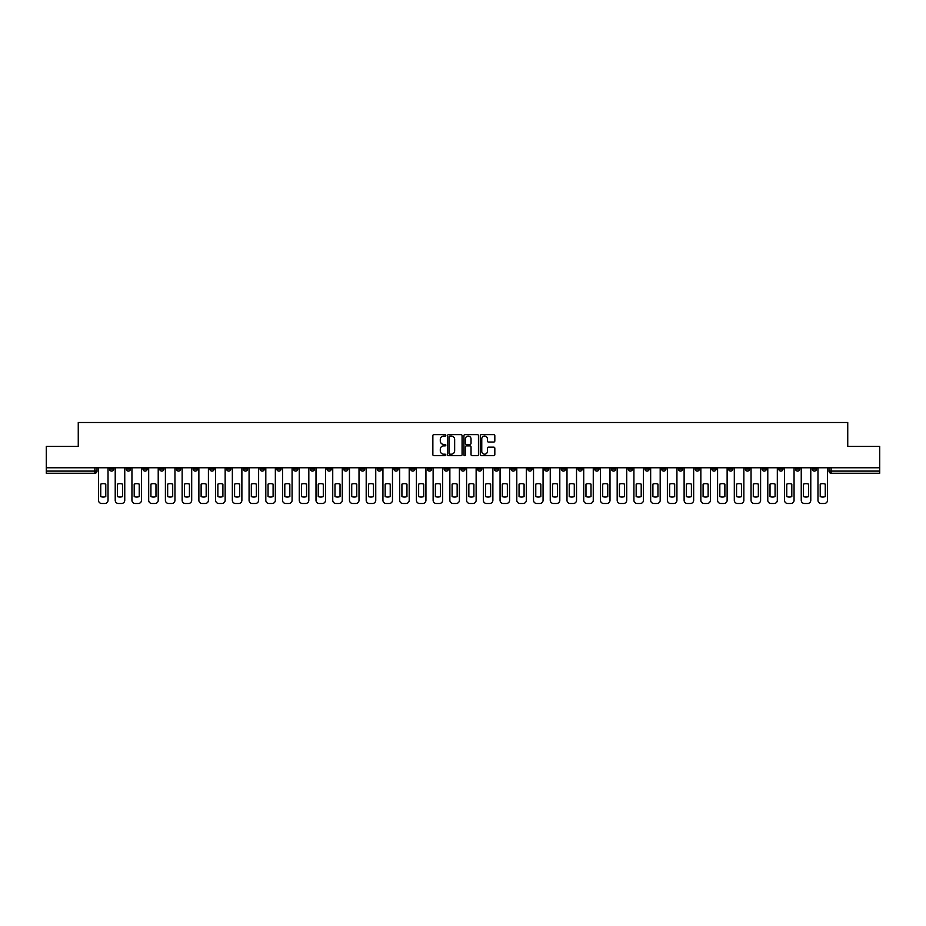 <?xml version="1.0" encoding="UTF-8"?>
<svg xmlns="http://www.w3.org/2000/svg" width="926" height="926" viewBox="0 0 926 926"><rect width="100%" height="100%" fill="white"/><g stroke="black" fill="none" stroke-linecap="round" stroke-linejoin="round"><path stroke-width="1.39" d="M445.834 435.347A0.741 0.741 0 0 0 445.105 434.618L433.912 434.618A1.053 1.053 0 0 0 432.859 435.671L432.859 454.62A1.053 1.053 0 0 0 433.912 455.673L445.105 455.673A0.741 0.741 0 0 0 445.834 454.932A0.741 0.741 0 0 0 445.105 454.191L443.658 454.191A3.368 3.368 0 0 1 440.29 450.823L440.29 449.249A3.368 3.368 0 0 1 443.658 445.881L445.105 445.881A0.741 0.741 0 0 0 445.834 445.14A0.741 0.741 0 0 0 445.105 444.399L443.658 444.399A3.368 3.368 0 0 1 440.29 441.031L440.29 439.456A3.368 3.368 0 0 1 443.658 436.088L445.105 436.088A0.741 0.741 0 0 0 445.834 435.347M661.639 467.769L661.639 468.95L665.933 468.95A2.141 2.141 0 0 1 663.792 471.102A2.141 2.141 0 0 1 661.639 468.95L661.639 467.769M561.249 467.769L561.249 468.95L565.543 468.95A2.141 2.141 0 0 1 563.39 471.102A2.141 2.141 0 0 1 561.249 468.95L561.249 467.769M544.511 467.769L544.511 468.95L548.805 468.95A2.141 2.141 0 0 1 546.664 471.102A2.141 2.141 0 0 1 544.511 468.95L544.511 467.769M444.121 467.769L444.121 468.95L448.415 468.95A2.141 2.141 0 0 1 446.263 471.102A2.141 2.141 0 0 1 444.121 468.95L444.121 467.769M427.395 467.769L427.395 468.95L431.678 468.95A2.141 2.141 0 0 1 429.537 471.102A2.141 2.141 0 0 1 427.395 468.95L427.395 467.769M410.658 467.769L410.658 468.95L414.952 468.95A2.141 2.141 0 0 1 412.799 471.102A2.141 2.141 0 0 1 410.658 468.95L410.658 467.769M377.195 467.769L377.195 468.95L381.489 468.95A2.141 2.141 0 0 1 379.336 471.102A2.141 2.141 0 0 1 377.195 468.95L377.195 467.769M343.731 468.95L343.731 467.769L343.731 468.95A2.141 2.141 0 0 0 345.873 471.102A2.141 2.141 0 0 1 343.731 468.95L348.014 468.95A2.141 2.141 0 0 1 345.873 471.102A2.141 2.141 0 0 0 348.014 468.95L348.014 467.769L348.014 468.95M326.994 468.95L326.994 467.769L326.994 468.95A2.141 2.141 0 0 0 329.147 471.102A2.141 2.141 0 0 1 326.994 468.95L331.288 468.95A2.141 2.141 0 0 1 329.147 471.102M310.268 468.95L310.268 467.769L310.268 468.95A2.141 2.141 0 0 0 312.409 471.102A2.141 2.141 0 0 1 310.268 468.95L314.551 468.95A2.141 2.141 0 0 1 312.409 471.102A2.141 2.141 0 0 0 314.551 468.95L314.551 467.769L314.551 468.95M293.53 467.769L293.53 468.95L297.825 468.95A2.141 2.141 0 0 1 295.672 471.102A2.141 2.141 0 0 1 293.53 468.95L293.53 467.769M276.805 467.769L276.805 468.95L281.087 468.95A2.141 2.141 0 0 1 278.946 471.102A2.141 2.141 0 0 1 276.805 468.95L276.805 467.769M260.067 467.769L260.067 468.95L264.361 468.95A2.141 2.141 0 0 1 262.208 471.102A2.141 2.141 0 0 1 260.067 468.95L260.067 467.769M243.33 468.95L243.33 467.769L243.33 468.95A2.141 2.141 0 0 0 245.483 471.102A2.141 2.141 0 0 1 243.33 468.95L247.624 468.95A2.141 2.141 0 0 1 245.483 471.102M209.866 468.95L209.866 467.769L209.866 468.95A2.141 2.141 0 0 0 212.019 471.102A2.141 2.141 0 0 1 209.866 468.95L214.161 468.95A2.141 2.141 0 0 1 212.019 471.102A2.141 2.141 0 0 0 214.161 468.95L214.161 467.769L214.161 468.95M193.14 468.95L193.14 467.769L193.14 468.95A2.141 2.141 0 0 0 195.282 471.102A2.141 2.141 0 0 1 193.14 468.95L197.423 468.95A2.141 2.141 0 0 1 195.282 471.102A2.141 2.141 0 0 0 197.423 468.95L197.423 467.769L197.423 468.95M176.403 468.95L176.403 467.769L176.403 468.95A2.141 2.141 0 0 0 178.544 471.102A2.141 2.141 0 0 1 176.403 468.95L180.697 468.95A2.141 2.141 0 0 1 178.544 471.102A2.141 2.141 0 0 0 180.697 468.95L180.697 467.769L180.697 468.95M159.677 468.95L159.677 467.769L159.677 468.95A2.141 2.141 0 0 0 161.819 471.102A2.141 2.141 0 0 1 159.677 468.95L163.96 468.95A2.141 2.141 0 0 1 161.819 471.102M142.94 468.95L142.94 467.769L142.94 468.95A2.141 2.141 0 0 0 145.081 471.102A2.141 2.141 0 0 1 142.94 468.95L147.234 468.95A2.141 2.141 0 0 1 145.081 471.102A2.141 2.141 0 0 0 147.234 468.95L147.234 467.769L147.234 468.95M126.202 468.95L126.202 467.769L126.202 468.95A2.141 2.141 0 0 0 128.355 471.102A2.141 2.141 0 0 1 126.202 468.95L130.497 468.95A2.141 2.141 0 0 1 128.355 471.102A2.141 2.141 0 0 0 130.497 468.95L130.497 467.769L130.497 468.95M493.766 442.038A1.053 1.053 0 0 0 494.82 440.984L494.82 435.671A1.053 1.053 0 0 0 493.766 434.618L481.346 434.618A1.053 1.053 0 0 0 480.293 435.671L480.293 454.62A1.053 1.053 0 0 0 481.346 455.673L493.766 455.673A1.053 1.053 0 0 0 494.82 454.62L494.82 448.196A1.053 1.053 0 0 0 493.766 447.142L488.453 447.142A1.053 1.053 0 0 0 487.4 448.196L487.4 451.379A2.813 2.813 0 0 1 484.587 454.191A2.813 2.813 0 0 1 481.763 451.379L481.763 438.901A2.813 2.813 0 0 1 484.587 436.088A2.813 2.813 0 0 1 487.4 438.901L487.4 440.984A1.053 1.053 0 0 0 488.453 442.038L493.766 442.038M46.3 467.769L46.3 446.425L78.259 446.425L78.259 422.511L847.741 422.511L847.741 446.425L879.7 446.425L879.7 467.769L46.3 467.769L46.3 471.102L97.033 471.102L97.033 467.769L97.033 471.102A2.141 2.141 0 0 1 94.892 473.244L46.3 473.244L46.3 471.102M462.074 435.671A1.053 1.053 0 0 0 461.021 434.618L448.601 434.618A1.053 1.053 0 0 0 447.547 435.671L447.547 454.62A1.053 1.053 0 0 0 448.601 455.673L461.021 455.673A1.053 1.053 0 0 0 462.074 454.62L462.074 435.671M464.979 434.618L477.399 434.618A1.053 1.053 0 0 1 478.453 435.671L478.453 454.62A1.053 1.053 0 0 1 477.399 455.673L472.075 455.673A1.053 1.053 0 0 1 471.033 454.62L471.033 446.934A1.053 1.053 0 0 0 469.98 445.881L466.449 445.881A1.053 1.053 0 0 0 465.396 446.934L465.396 454.932A0.741 0.741 0 0 1 464.655 455.673A0.741 0.741 0 0 1 463.926 454.932L463.926 435.671A1.053 1.053 0 0 1 464.979 434.618M828.967 467.769L828.967 471.102L879.7 471.102L879.7 473.244L831.108 473.244A2.141 2.141 0 0 1 828.967 471.102M879.7 467.769L879.7 471.102M816.524 467.769L816.524 468.95A2.141 2.141 0 0 1 814.382 471.102A2.141 2.141 0 0 1 812.229 468.95L816.524 468.95M812.229 467.769L812.229 468.95M799.798 467.769L799.798 468.95A2.141 2.141 0 0 1 797.645 471.102A2.141 2.141 0 0 1 795.503 468.95A2.141 2.141 0 0 0 797.645 471.102A2.141 2.141 0 0 0 799.798 468.95L795.503 468.95L795.503 467.769M783.06 467.769L783.06 468.95A2.141 2.141 0 0 1 780.919 471.102A2.141 2.141 0 0 1 778.766 468.95L783.06 468.95M778.766 467.769L778.766 468.95M766.323 467.769L766.323 468.95A2.141 2.141 0 0 1 764.182 471.102A2.141 2.141 0 0 1 762.04 468.95L766.323 468.95M762.04 467.769L762.04 468.95M749.597 468.95L749.597 467.769L749.597 468.95A2.141 2.141 0 0 1 747.456 471.102A2.141 2.141 0 0 1 745.303 468.95L749.597 468.95A2.141 2.141 0 0 1 747.456 471.102M745.303 467.769L745.303 468.95M732.86 467.769L732.86 468.95A2.141 2.141 0 0 1 730.718 471.102A2.141 2.141 0 0 1 728.577 468.95A2.141 2.141 0 0 0 730.718 471.102M728.577 467.769L728.577 468.95L732.86 468.95M716.134 467.769L716.134 468.95A2.141 2.141 0 0 1 713.981 471.102A2.141 2.141 0 0 1 711.839 468.95L716.134 468.95A2.141 2.141 0 0 1 713.981 471.102M711.839 467.769L711.839 468.95M699.396 467.769L699.396 468.95A2.141 2.141 0 0 1 697.255 471.102A2.141 2.141 0 0 1 695.113 468.95A2.141 2.141 0 0 0 697.255 471.102M695.113 467.769L695.113 468.95L699.396 468.95M682.67 467.769L682.67 468.95A2.141 2.141 0 0 1 680.517 471.102A2.141 2.141 0 0 1 678.376 468.95L682.67 468.95M678.376 467.769L678.376 468.95M665.933 467.769L665.933 468.95A2.141 2.141 0 0 1 663.792 471.102M649.195 467.769L649.195 468.95A2.141 2.141 0 0 1 647.054 471.102A2.141 2.141 0 0 1 644.913 468.95L649.195 468.95M644.913 467.769L644.913 468.95M632.47 467.769L632.47 468.95A2.141 2.141 0 0 1 630.328 471.102A2.141 2.141 0 0 1 628.175 468.95L632.47 468.95M628.175 467.769L628.175 468.95M615.732 467.769L615.732 468.95A2.141 2.141 0 0 1 613.591 471.102A2.141 2.141 0 0 1 611.449 468.95A2.141 2.141 0 0 0 613.591 471.102M611.449 467.769L611.449 468.95L615.732 468.95M599.006 467.769L599.006 468.95A2.141 2.141 0 0 1 596.853 471.102A2.141 2.141 0 0 1 594.712 468.95L599.006 468.95M594.712 467.769L594.712 468.95M582.269 467.769L582.269 468.95A2.141 2.141 0 0 1 580.127 471.102A2.141 2.141 0 0 1 577.986 468.95L582.269 468.95M577.986 467.769L577.986 468.95M565.543 467.769L565.543 468.95M548.805 467.769L548.805 468.95L548.805 467.769M532.08 467.769L532.08 468.95A2.141 2.141 0 0 1 529.927 471.102A2.141 2.141 0 0 1 527.785 468.95L532.08 468.95M527.785 467.769L527.785 468.95M515.342 467.769L515.342 468.95A2.141 2.141 0 0 1 513.201 471.102A2.141 2.141 0 0 1 511.048 468.95L515.342 468.95M511.048 467.769L511.048 468.95M498.605 467.769L498.605 468.95A2.141 2.141 0 0 1 496.463 471.102A2.141 2.141 0 0 1 494.322 468.95L498.605 468.95M494.322 467.769L494.322 468.95M481.879 467.769L481.879 468.95A2.141 2.141 0 0 1 479.737 471.102A2.141 2.141 0 0 1 477.584 468.95L481.879 468.95M477.584 467.769L477.584 468.95M465.141 467.769L465.141 468.95A2.141 2.141 0 0 1 463 471.102A2.141 2.141 0 0 1 460.859 468.95L465.141 468.95M460.859 467.769L460.859 468.95M448.415 467.769L448.415 468.95A2.141 2.141 0 0 1 446.263 471.102M431.678 467.769L431.678 468.95M414.952 468.95L414.952 467.769L414.952 468.95A2.141 2.141 0 0 1 412.799 471.102M398.215 467.769L398.215 468.95A2.141 2.141 0 0 1 396.073 471.102A2.141 2.141 0 0 1 393.92 468.95A2.141 2.141 0 0 0 396.073 471.102A2.141 2.141 0 0 0 398.215 468.95L393.92 468.95L393.92 467.769M381.489 468.95L381.489 467.769L381.489 468.95A2.141 2.141 0 0 1 379.336 471.102M364.751 467.769L364.751 468.95A2.141 2.141 0 0 1 362.61 471.102A2.141 2.141 0 0 1 360.457 468.95A2.141 2.141 0 0 0 362.61 471.102M360.457 467.769L360.457 468.95L364.751 468.95M331.288 467.769L331.288 468.95L331.288 467.769M297.825 468.95L297.825 467.769L297.825 468.95A2.141 2.141 0 0 1 295.672 471.102M281.087 468.95L281.087 467.769L281.087 468.95A2.141 2.141 0 0 1 278.946 471.102M264.361 468.95L264.361 467.769L264.361 468.95A2.141 2.141 0 0 1 262.208 471.102M247.624 467.769L247.624 468.95L247.624 467.769M230.887 468.95L230.887 467.769L230.887 468.95A2.141 2.141 0 0 1 228.745 471.102A2.141 2.141 0 0 1 226.604 468.95L230.887 468.95A2.141 2.141 0 0 1 228.745 471.102M226.604 467.769L226.604 468.95M163.96 467.769L163.96 468.95L163.96 467.769M113.771 467.769L113.771 468.95A2.141 2.141 0 0 1 111.618 471.102A2.141 2.141 0 0 1 109.476 468.95A2.141 2.141 0 0 0 111.618 471.102A2.141 2.141 0 0 0 113.771 468.95L113.771 467.769M109.476 467.769L109.476 468.95L113.771 468.95M94.892 467.769L94.892 473.244A2.141 2.141 0 0 0 97.033 471.102M449.758 436.088A0.741 0.741 0 0 0 449.029 436.829L449.029 453.462A0.741 0.741 0 0 0 449.758 454.191L451.286 454.191A3.368 3.368 0 0 0 454.654 450.823L454.654 439.456A3.368 3.368 0 0 0 451.286 436.088L449.758 436.088M471.033 438.959A2.813 2.813 0 0 0 468.209 436.134A2.813 2.813 0 0 0 465.396 438.959L465.396 443.357A1.053 1.053 0 0 0 466.449 444.399L469.98 444.399A1.053 1.053 0 0 0 471.033 443.357L471.033 438.959M100.737 484.136L100.737 496.567A6.702 6.702 0 0 0 105.772 496.567L105.772 484.136A6.702 6.702 0 0 0 100.737 484.136M98.48 467.769L98.48 500.272A3.218 3.218 0 0 0 101.698 503.489L104.812 503.489A3.218 3.218 0 0 0 108.029 500.272L108.029 467.769M117.463 484.136L117.463 496.567A6.702 6.702 0 0 0 122.51 496.567L122.51 484.136A6.702 6.702 0 0 0 117.463 484.136M115.218 467.769L115.218 500.272A3.218 3.218 0 0 0 118.435 503.489L121.537 503.489A3.218 3.218 0 0 0 124.755 500.272L124.755 467.769M134.201 484.136L134.201 496.567A6.702 6.702 0 0 0 139.236 496.567L139.236 484.136A6.702 6.702 0 0 0 134.201 484.136M131.943 467.769L131.943 500.272A3.218 3.218 0 0 0 135.161 503.489L138.275 503.489A3.218 3.218 0 0 0 141.493 500.272L141.493 467.769M150.926 484.136L150.926 496.567A6.702 6.702 0 0 0 155.973 496.567L155.973 484.136A6.702 6.702 0 0 0 150.926 484.136M148.681 467.769L148.681 500.272A3.218 3.218 0 0 0 151.899 503.489L155.012 503.489A3.218 3.218 0 0 0 158.219 500.272L158.219 467.769M167.664 484.136L167.664 496.567A6.702 6.702 0 0 0 172.699 496.567L172.699 484.136A6.702 6.702 0 0 0 167.664 484.136M165.407 467.769L165.407 500.272A3.218 3.218 0 0 0 168.625 503.489L171.738 503.489A3.218 3.218 0 0 0 174.956 500.272L174.956 467.769M184.401 484.136L184.401 496.567A6.702 6.702 0 0 0 189.436 496.567L189.436 484.136A6.702 6.702 0 0 0 184.401 484.136M182.144 467.769L182.144 500.272A3.218 3.218 0 0 0 185.362 503.489L188.476 503.489A3.218 3.218 0 0 0 191.694 500.272L191.694 467.769M201.127 484.136L201.127 496.567A6.702 6.702 0 0 0 206.174 496.567L206.174 484.136A6.702 6.702 0 0 0 201.127 484.136M198.87 467.769L198.87 500.272A3.218 3.218 0 0 0 202.088 503.489L205.202 503.489A3.218 3.218 0 0 0 208.419 500.272L208.419 467.769M217.865 484.136L217.865 496.567A6.702 6.702 0 0 0 222.9 496.567L222.9 484.136A6.702 6.702 0 0 0 217.865 484.136M215.608 467.769L215.608 500.272A3.218 3.218 0 0 0 218.825 503.489L221.939 503.489A3.218 3.218 0 0 0 225.157 500.272L225.157 467.769M234.591 484.136L234.591 496.567A6.702 6.702 0 0 0 239.637 496.567L239.637 484.136A6.702 6.702 0 0 0 234.591 484.136M232.345 467.769L232.345 500.272A3.218 3.218 0 0 0 235.563 503.489L238.665 503.489A3.218 3.218 0 0 0 241.883 500.272L241.883 467.769M251.328 484.136L251.328 496.567A6.702 6.702 0 0 0 256.363 496.567L256.363 484.136A6.702 6.702 0 0 0 251.328 484.136M249.071 467.769L249.071 500.272A3.218 3.218 0 0 0 252.289 503.489L255.402 503.489A3.218 3.218 0 0 0 258.62 500.272L258.62 467.769M268.054 484.136L268.054 496.567A6.702 6.702 0 0 0 273.101 496.567L273.101 484.136A6.702 6.702 0 0 0 268.054 484.136M265.808 467.769L265.808 500.272A3.218 3.218 0 0 0 269.026 503.489L272.128 503.489A3.218 3.218 0 0 0 275.346 500.272L275.346 467.769M284.791 484.136L284.791 496.567A6.702 6.702 0 0 0 289.826 496.567L289.826 484.136A6.702 6.702 0 0 0 284.791 484.136M282.534 467.769L282.534 500.272A3.218 3.218 0 0 0 285.752 503.489L288.866 503.489A3.218 3.218 0 0 0 292.084 500.272L292.084 467.769M301.517 484.136L301.517 496.567A6.702 6.702 0 0 0 306.564 496.567L306.564 484.136A6.702 6.702 0 0 0 301.517 484.136M299.272 467.769L299.272 500.272A3.218 3.218 0 0 0 302.489 503.489L305.603 503.489A3.218 3.218 0 0 0 308.821 500.272L308.821 467.769M318.255 484.136L318.255 496.567A6.702 6.702 0 0 0 323.301 496.567L323.301 484.136A6.702 6.702 0 0 0 318.255 484.136M315.998 467.769L315.998 500.272A3.218 3.218 0 0 0 319.215 503.489L322.329 503.489A3.218 3.218 0 0 0 325.547 500.272L325.547 467.769M334.992 484.136L334.992 496.567A6.702 6.702 0 0 0 340.027 496.567L340.027 484.136A6.702 6.702 0 0 0 334.992 484.136M332.735 467.769L332.735 500.272A3.218 3.218 0 0 0 335.953 503.489L339.066 503.489A3.218 3.218 0 0 0 342.284 500.272L342.284 467.769M351.718 484.136L351.718 496.567A6.702 6.702 0 0 0 356.765 496.567L356.765 484.136A6.702 6.702 0 0 0 351.718 484.136M349.472 467.769L349.472 500.272A3.218 3.218 0 0 0 352.679 503.489L355.792 503.489A3.218 3.218 0 0 0 359.01 500.272L359.01 467.769M368.455 484.136L368.455 496.567A6.702 6.702 0 0 0 373.491 496.567L373.491 484.136A6.702 6.702 0 0 0 368.455 484.136M366.198 467.769L366.198 500.272A3.218 3.218 0 0 0 369.416 503.489L372.53 503.489A3.218 3.218 0 0 0 375.748 500.272L375.748 467.769M385.181 484.136L385.181 496.567A6.702 6.702 0 0 0 390.228 496.567L390.228 484.136A6.702 6.702 0 0 0 385.181 484.136M382.936 467.769L382.936 500.272A3.218 3.218 0 0 0 386.154 503.489L389.256 503.489A3.218 3.218 0 0 0 392.474 500.272L392.474 467.769M401.919 484.136L401.919 496.567A6.702 6.702 0 0 0 406.954 496.567L406.954 484.136A6.702 6.702 0 0 0 401.919 484.136M399.662 467.769L399.662 500.272A3.218 3.218 0 0 0 402.879 503.489L405.993 503.489A3.218 3.218 0 0 0 409.211 500.272L409.211 467.769M418.645 484.136L418.645 496.567A6.702 6.702 0 0 0 423.691 496.567L423.691 484.136A6.702 6.702 0 0 0 418.645 484.136M416.399 467.769L416.399 500.272A3.218 3.218 0 0 0 419.617 503.489L422.719 503.489A3.218 3.218 0 0 0 425.937 500.272L425.937 467.769M435.382 484.136L435.382 496.567A6.702 6.702 0 0 0 440.417 496.567L440.417 484.136A6.702 6.702 0 0 0 435.382 484.136M433.125 467.769L433.125 500.272A3.218 3.218 0 0 0 436.343 503.489L439.456 503.489A3.218 3.218 0 0 0 442.674 500.272L442.674 467.769M452.108 484.136L452.108 496.567A6.702 6.702 0 0 0 457.155 496.567L457.155 484.136A6.702 6.702 0 0 0 452.108 484.136M449.862 467.769L449.862 500.272A3.218 3.218 0 0 0 453.08 503.489L456.194 503.489A3.218 3.218 0 0 0 459.412 500.272L459.412 467.769M468.845 484.136L468.845 496.567A6.702 6.702 0 0 0 473.892 496.567L473.892 484.136A6.702 6.702 0 0 0 468.845 484.136M466.588 467.769L466.588 500.272A3.218 3.218 0 0 0 469.806 503.489L472.92 503.489A3.218 3.218 0 0 0 476.138 500.272L476.138 467.769M485.583 484.136L485.583 496.567A6.702 6.702 0 0 0 490.618 496.567L490.618 484.136A6.702 6.702 0 0 0 485.583 484.136M483.326 467.769L483.326 500.272A3.218 3.218 0 0 0 486.544 503.489L489.657 503.489A3.218 3.218 0 0 0 492.875 500.272L492.875 467.769M502.309 484.136L502.309 496.567A6.702 6.702 0 0 0 507.355 496.567L507.355 484.136A6.702 6.702 0 0 0 502.309 484.136M500.063 467.769L500.063 500.272A3.218 3.218 0 0 0 503.281 503.489L506.383 503.489A3.218 3.218 0 0 0 509.601 500.272L509.601 467.769M519.046 484.136L519.046 496.567A6.702 6.702 0 0 0 524.081 496.567L524.081 484.136A6.702 6.702 0 0 0 519.046 484.136M516.789 467.769L516.789 500.272A3.218 3.218 0 0 0 520.007 503.489L523.121 503.489A3.218 3.218 0 0 0 526.338 500.272L526.338 467.769M535.772 484.136L535.772 496.567A6.702 6.702 0 0 0 540.819 496.567L540.819 484.136A6.702 6.702 0 0 0 535.772 484.136M533.526 467.769L533.526 500.272A3.218 3.218 0 0 0 536.744 503.489L539.846 503.489A3.218 3.218 0 0 0 543.064 500.272L543.064 467.769M552.509 484.136L552.509 496.567A6.702 6.702 0 0 0 557.545 496.567L557.545 484.136A6.702 6.702 0 0 0 552.509 484.136M550.252 467.769L550.252 500.272A3.218 3.218 0 0 0 553.47 503.489L556.584 503.489A3.218 3.218 0 0 0 559.802 500.272L559.802 467.769M569.235 484.136L569.235 496.567A6.702 6.702 0 0 0 574.282 496.567L574.282 484.136A6.702 6.702 0 0 0 569.235 484.136M566.99 467.769L566.99 500.272A3.218 3.218 0 0 0 570.208 503.489L573.321 503.489A3.218 3.218 0 0 0 576.528 500.272L576.528 467.769M585.973 484.136L585.973 496.567A6.702 6.702 0 0 0 591.008 496.567L591.008 484.136A6.702 6.702 0 0 0 585.973 484.136M583.716 467.769L583.716 500.272A3.218 3.218 0 0 0 586.934 503.489L590.047 503.489A3.218 3.218 0 0 0 593.265 500.272L593.265 467.769M602.699 484.136L602.699 496.567A6.702 6.702 0 0 0 607.745 496.567L607.745 484.136A6.702 6.702 0 0 0 602.699 484.136M600.453 467.769L600.453 500.272A3.218 3.218 0 0 0 603.671 503.489L606.785 503.489A3.218 3.218 0 0 0 610.002 500.272L610.002 467.769M619.436 484.136L619.436 496.567A6.702 6.702 0 0 0 624.483 496.567L624.483 484.136A6.702 6.702 0 0 0 619.436 484.136M617.179 467.769L617.179 500.272A3.218 3.218 0 0 0 620.397 503.489L623.511 503.489A3.218 3.218 0 0 0 626.728 500.272L626.728 467.769M636.174 484.136L636.174 496.567A6.702 6.702 0 0 0 641.209 496.567L641.209 484.136A6.702 6.702 0 0 0 636.174 484.136M633.916 467.769L633.916 500.272A3.218 3.218 0 0 0 637.134 503.489L640.248 503.489A3.218 3.218 0 0 0 643.466 500.272L643.466 467.769M652.899 484.136L652.899 496.567A6.702 6.702 0 0 0 657.946 496.567L657.946 484.136A6.702 6.702 0 0 0 652.899 484.136M650.654 467.769L650.654 500.272A3.218 3.218 0 0 0 653.872 503.489L656.974 503.489A3.218 3.218 0 0 0 660.192 500.272L660.192 467.769M669.637 484.136L669.637 496.567A6.702 6.702 0 0 0 674.672 496.567L674.672 484.136A6.702 6.702 0 0 0 669.637 484.136M667.38 467.769L667.38 500.272A3.218 3.218 0 0 0 670.598 503.489L673.711 503.489A3.218 3.218 0 0 0 676.929 500.272L676.929 467.769M686.363 484.136L686.363 496.567A6.702 6.702 0 0 0 691.409 496.567L691.409 484.136A6.702 6.702 0 0 0 686.363 484.136M684.117 467.769L684.117 500.272A3.218 3.218 0 0 0 687.335 503.489L690.437 503.489A3.218 3.218 0 0 0 693.655 500.272L693.655 467.769M703.1 484.136L703.1 496.567A6.702 6.702 0 0 0 708.135 496.567L708.135 484.136A6.702 6.702 0 0 0 703.1 484.136M700.843 467.769L700.843 500.272A3.218 3.218 0 0 0 704.061 503.489L707.175 503.489A3.218 3.218 0 0 0 710.392 500.272L710.392 467.769M719.826 484.136L719.826 496.567A6.702 6.702 0 0 0 724.873 496.567L724.873 484.136A6.702 6.702 0 0 0 719.826 484.136M717.581 467.769L717.581 500.272A3.218 3.218 0 0 0 720.798 503.489L723.912 503.489A3.218 3.218 0 0 0 727.13 500.272L727.13 467.769M736.564 484.136L736.564 496.567A6.702 6.702 0 0 0 741.599 496.567L741.599 484.136A6.702 6.702 0 0 0 736.564 484.136M734.306 467.769L734.306 500.272A3.218 3.218 0 0 0 737.524 503.489L740.638 503.489A3.218 3.218 0 0 0 743.856 500.272L743.856 467.769M753.301 484.136L753.301 496.567A6.702 6.702 0 0 0 758.336 496.567L758.336 484.136A6.702 6.702 0 0 0 753.301 484.136M751.044 467.769L751.044 500.272A3.218 3.218 0 0 0 754.262 503.489L757.375 503.489A3.218 3.218 0 0 0 760.593 500.272L760.593 467.769M770.027 484.136L770.027 496.567A6.702 6.702 0 0 0 775.074 496.567L775.074 484.136A6.702 6.702 0 0 0 770.027 484.136M767.781 467.769L767.781 500.272A3.218 3.218 0 0 0 770.988 503.489L774.101 503.489A3.218 3.218 0 0 0 777.319 500.272L777.319 467.769M786.764 484.136L786.764 496.567A6.702 6.702 0 0 0 791.799 496.567L791.799 484.136A6.702 6.702 0 0 0 786.764 484.136M784.507 467.769L784.507 500.272A3.218 3.218 0 0 0 787.725 503.489L790.839 503.489A3.218 3.218 0 0 0 794.057 500.272L794.057 467.769M803.49 484.136L803.49 496.567A6.702 6.702 0 0 0 808.537 496.567L808.537 484.136A6.702 6.702 0 0 0 803.49 484.136M801.245 467.769L801.245 500.272A3.218 3.218 0 0 0 804.462 503.489L807.565 503.489A3.218 3.218 0 0 0 810.782 500.272L810.782 467.769M820.228 484.136L820.228 496.567A6.702 6.702 0 0 0 825.263 496.567L825.263 484.136A6.702 6.702 0 0 0 820.228 484.136M817.971 467.769L817.971 500.272A3.218 3.218 0 0 0 821.188 503.489L824.302 503.489A3.218 3.218 0 0 0 827.52 500.272L827.52 467.769M831.108 467.769L831.108 473.244"/></g></svg>
